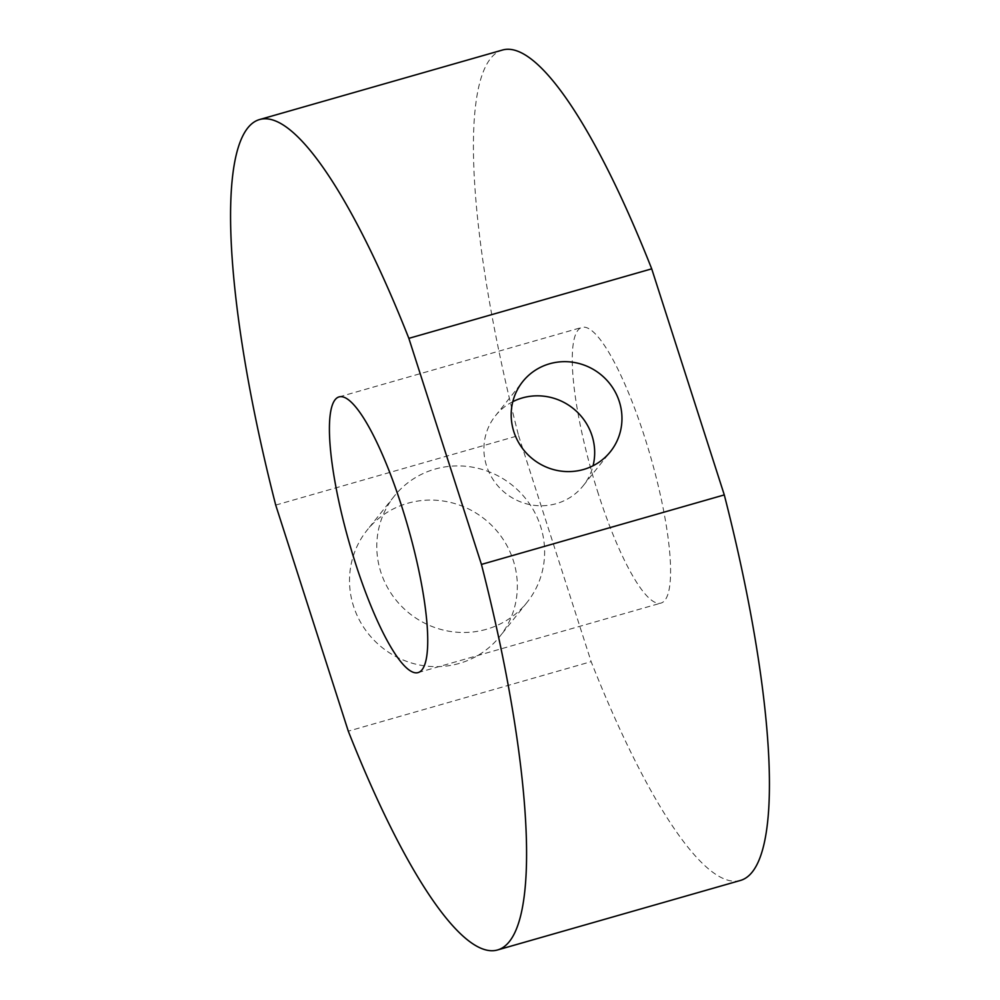 <?xml version="1.0" encoding="UTF-8"?>
<svg xmlns="http://www.w3.org/2000/svg" width="1000" height="1000" viewBox="0 0 1000 1000"><rect width="100%" height="100%" fill="white"/><g stroke="black" fill="none" stroke-linecap="round" stroke-linejoin="round"><path stroke-width="0.75" stroke-dasharray="5 3.75" d="M512.8 401.675A56.112 54.225 38.6 0 0 495.438 415.788A56.112 54.225 38.6 0 0 493.975 480.887A56.112 54.225 38.6 0 0 556.263 503.663A56.112 54.225 38.6 0 0 583.138 485.812A56.112 54.225 38.6 0 0 593.062 465.763M459.137 663.462A85.025 82.163 -141.4 0 1 364.762 628.95A85.025 82.163 -141.4 0 1 366.987 530.312A85.025 82.163 -141.4 0 1 407.713 503.275A85.025 82.163 -141.4 0 1 502.088 537.788A85.025 82.163 -141.4 0 1 499.862 636.425A85.025 82.163 -141.4 0 1 459.137 663.462M486.425 629.288A85.025 82.163 -141.4 0 1 392.038 594.788A85.025 82.163 -141.4 0 1 394.275 496.15A85.025 82.163 -141.4 0 1 435 469.113A85.025 82.163 -141.4 0 1 529.375 503.612A85.025 82.163 -141.4 0 1 527.15 602.25A85.025 82.163 -141.4 0 1 486.425 629.288M598.413 494.062A143.4 30.387 74 0 1 581.975 327.388A143.4 30.387 74 0 1 644.438 436.438A143.4 30.387 74 0 1 660.888 603.112A143.4 30.387 74 0 1 598.413 494.062M275.712 505.087L518.562 435.575A431.925 91.525 74 0 1 502.587 50M740.263 880.5A431.925 91.525 74 0 1 591.15 661.65L348.288 731.162M518.562 435.575L591.15 661.65M495.438 415.788L522.725 381.613M394.275 496.15L366.987 530.312M339.113 396.887L581.975 327.388M418.025 672.613L660.888 603.112M527.15 602.25L499.862 636.425M583.138 485.812L610.425 451.65"/><path stroke-width="1.5" d="M549.6 363.775A56.112 54.225 38.6 0 0 522.725 381.613A56.112 54.225 38.6 0 0 521.25 446.712A56.112 54.225 38.6 0 0 583.55 469.487A56.112 54.225 38.6 0 0 610.425 451.65A56.112 54.225 38.6 0 0 611.9 386.55A56.112 54.225 38.6 0 0 549.6 363.775M593.062 465.763A56.112 54.225 38.6 0 0 577.075 411.875A56.112 54.225 38.6 0 0 522.312 397.938A56.112 54.225 38.6 0 0 512.8 401.675M355.562 563.562A143.4 30.387 74 0 1 339.113 396.887A143.4 30.387 74 0 1 401.587 505.938A143.4 30.387 74 0 1 418.025 672.613A143.4 30.387 74 0 1 355.562 563.562M408.85 338.35L481.438 564.425A431.925 91.525 74 0 1 497.413 950A431.925 91.525 74 0 1 348.288 731.162L275.712 505.087A431.925 91.525 74 0 1 259.738 119.5A431.925 91.525 74 0 1 408.85 338.35L651.712 268.837A431.925 91.525 74 0 0 502.587 50L259.738 119.5M481.438 564.425L724.287 494.913A431.925 91.525 74 0 1 740.263 880.5L497.413 950M724.287 494.913L651.712 268.837"/></g></svg>
